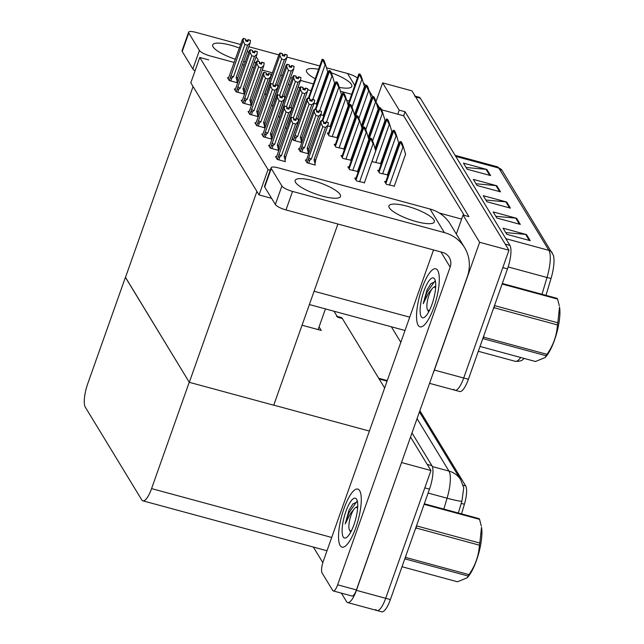 <?xml version="1.0" encoding="UTF-8"?>
<svg xmlns="http://www.w3.org/2000/svg" width="644" height="644" viewBox="0 0 644 644"><rect width="100%" height="100%" fill="white"/><g stroke="black" fill="none" stroke-linecap="round" stroke-linejoin="round"><path stroke-width="0.97" d="M439.313 213.035L461.619 219.089L463.052 215.04L468.921 216.626L405.076 111.734L399.216 110.148L397.783 114.189L381.691 109.826M456.33 234.038L461.619 219.089M378.954 109.086L378.068 108.844M369.06 106.405L368.344 106.212M359.167 103.716L358.45 103.523M349.265 101.036L346.673 100.327M340.708 98.717L340 98.524M330.815 96.028L330.098 95.835M320.921 93.348L320.205 93.155M311.02 90.659L307.679 89.758M304.684 88.944L302.986 88.486M299.991 87.673L298.1 87.157M289.921 84.944L288.206 84.477M463.052 215.04L479.643 242.289L508.953 250.242L463.704 378.012A18.998 5.361 105.2 0 1 455.018 390.248A18.998 5.361 105.2 0 1 453.851 389.258M479.643 242.289L434.394 370.067A18.998 5.361 105.2 0 1 432.985 373.649M375.943 101.792L382.633 82.891L411.943 90.844L508.953 250.242M382.633 82.891L399.216 110.148M400.81 342.318L391.351 326.782M464.252 215.362L403.643 115.783L397.783 114.189M403.643 115.783L405.076 111.734M228.483 77.972L227.485 77.707L229.224 80.548L237.427 82.778L236.944 81.989M313.99 103.539L316.421 103.837M235.342 89.242L234.344 88.969L236.074 91.818L244.285 94.04L243.802 93.251M320.849 114.809L323.546 115.542L323.28 115.099M242.2 100.504L241.202 100.239L242.933 103.08L251.144 105.31L250.661 104.521M327.707 126.071L330.139 126.369M249.059 111.774L248.061 111.501L249.792 114.35L257.994 116.572L257.519 115.783M255.91 123.036L254.911 122.771L256.65 125.612L264.853 127.842L264.37 127.053M276.485 156.838L275.487 156.564L277.218 159.414L285.421 161.644L284.946 160.855M349.032 167.11L347.889 166.796L349.62 169.646L357.565 171.433M342.173 155.84L341.03 155.534L342.761 158.376L350.706 160.171M335.315 144.57L334.172 144.264L335.91 147.114L343.848 148.901M328.456 133.308L327.321 132.994L329.052 135.844L336.989 137.639M269.627 145.568L268.629 145.303L270.359 148.152L278.57 150.374L278.087 149.585M262.768 134.306L261.77 134.032L263.501 136.882L271.712 139.104L271.229 138.315M355.882 178.372L354.747 178.066L356.478 180.908L364.415 182.703M264.829 93.372L266.053 95.24M344.701 115.872L345.192 116.685M271.688 104.642L272.903 106.51M351.552 127.142L352.051 127.955M278.538 115.904L279.762 117.772M285.397 127.174L286.62 129.042M292.255 138.436L293.374 140.279L301.577 142.509L301.102 141.712M306.351 160.235L305.353 159.962L307.083 162.811L315.294 165.041L314.811 164.252M378.897 170.507L377.754 170.193L379.493 173.043L387.43 174.83M372.127 160.936L372.635 161.773L380.572 163.568M299.492 148.965L298.494 148.7L300.233 151.549L308.436 153.771L307.961 152.982M358.41 138.404L358.901 139.217M365.269 149.674L365.76 150.487M385.756 181.769L384.613 181.463L386.344 184.305L394.289 186.1M199.777 57.469L190.809 82.794L259.057 194.931L268.025 169.605L199.777 57.469L208.664 59.876M268.025 169.605L270.214 170.201M259.057 194.931L271.583 198.328M337.899 224.007L273.724 405.213L189.312 382.319L125.467 277.427L193.071 86.513L256.916 191.413L189.312 382.319M334.003 311.229L337.649 317.226A18.998 5.361 105.2 0 0 336.482 316.236M411.991 432.937L431.923 465.693L427.23 464.421L410.55 437.01L430.949 470.523L385.7 598.292A18.998 5.361 105.2 0 1 377.014 610.528A18.998 5.361 105.2 0 1 375.846 609.538M401.55 462.432L356.39 590.347A18.998 5.361 105.2 0 1 347.704 602.583A18.998 5.361 105.2 0 1 346.528 601.593L341.384 593.14M322.829 562.639L313.346 547.062M401.631 462.569L430.949 470.523M319.07 326.911L321.211 330.428L302.052 325.228M125.411 277.322L87.737 383.711A18.998 5.361 -74.8 0 0 85.306 407.153L141.72 499.849A18.998 5.361 -74.8 0 0 142.888 500.831A18.998 5.361 -74.8 0 0 151.573 488.603L189.247 382.222L125.5 277.347M273.756 405.14L369.382 431.069M419.872 410.679L465.684 485.946A17.098 4.83 105.2 0 1 464.404 504.252L461.539 513.88M415.171 96.141L419.18 97.228A18.998 5.361 105.2 0 1 420.347 98.218L509.927 245.412A18.998 5.361 105.2 0 1 507.496 268.854L502.811 267.582L463.704 378.012A18.998 5.361 105.2 0 1 455.018 390.248L429.556 383.341M414.486 95.956A18.998 5.361 105.2 0 1 415.654 96.946L505.242 244.14L509.927 245.412M552.254 252.851A6.335 5.868 148.7 0 0 548.897 250.363L498.818 168.076A6.335 5.868 -31.3 0 1 502.175 170.571L553.317 255.185A22.798 6.432 105.2 0 1 551.063 278.353L545.999 295.346M524.103 358.41A22.798 6.432 105.2 0 1 523.467 359.022C522.131 360.761 519.378 361.517 515.2 361.3A25.325 7.148 -74.8 0 0 520.698 357.484M507.496 268.854L468.397 379.284A18.998 5.361 105.2 0 1 459.711 391.52L455.018 390.248M530.213 240.663L506.764 234.303L503.053 228.201L526.502 234.561L530.213 240.663M500.509 191.856L477.059 185.496L473.348 179.394L496.798 185.754L500.509 191.856M490.607 175.587L467.158 169.227L463.447 163.125L486.896 169.485L490.607 175.587M520.312 224.394L496.862 218.034L493.151 211.932L516.601 218.292L520.312 224.394M510.41 208.125L486.961 201.765L483.25 195.663L506.699 202.023L510.41 208.125M485.914 200.043L505.862 201.87A5.063 4.693 -31.3 0 1 506.699 202.023M495.816 216.312L515.764 218.139A5.063 4.693 -31.3 0 1 516.601 218.292M466.111 167.504L486.059 169.332A5.063 4.693 -31.3 0 1 486.896 169.485M476.013 183.773L495.961 185.601A5.063 4.693 -31.3 0 1 496.798 185.754M505.717 232.581L525.657 234.408A5.063 4.693 -31.3 0 1 526.502 234.561M431.923 465.693A18.998 5.361 105.2 0 1 429.492 489.134L424.807 487.862L385.7 598.292A18.998 5.361 105.2 0 1 377.014 610.528L347.704 602.583M458.343 513.01L461.885 501.274L463.744 487.822L460.726 479.788A22.162 20.536 148.7 0 0 448.965 471.078L417.054 418.64M429.492 489.134L390.385 599.564A18.998 5.361 105.2 0 1 381.707 611.8L377.014 610.528M337.166 316.421L341.167 317.508A18.998 5.361 105.2 0 1 342.342 318.498L384.637 387.994M402.138 143.274L403.522 147.307L402.943 147.154L400.946 142.952A3.164 0.789 19.5 0 1 400.415 142.453L400.045 141.841A3.164 0.789 19.5 0 1 399.988 141.575A3.164 0.789 19.5 0 1 400.053 141.487L401.244 141.809L402.138 143.274L400.946 142.952M394.168 186.43L405.583 154.206L403.522 147.307M372.272 139.877L373.657 143.91L373.069 143.757L371.081 139.555A3.164 0.789 19.5 0 1 370.542 139.056L370.171 138.444A3.164 0.789 19.5 0 1 370.123 138.178A3.164 0.789 19.5 0 1 370.187 138.09L371.371 138.412L372.272 139.877L371.081 139.555M364.303 183.033L375.71 150.809L373.657 143.91M395.279 132.012L396.672 136.045L396.084 135.884L394.096 131.69A3.164 0.789 19.5 0 1 393.556 131.183L393.186 130.571A3.164 0.789 19.5 0 1 393.13 130.313A3.164 0.789 19.5 0 1 393.202 130.217L394.386 130.539L395.279 132.012L394.096 131.69M387.318 175.16L398.725 142.936L396.672 136.045M388.429 120.742L389.813 124.775L389.226 124.622L387.237 120.42A3.164 0.789 19.5 0 1 386.698 119.921L386.328 119.309A3.164 0.789 19.5 0 1 386.279 119.043A3.164 0.789 19.5 0 1 386.344 118.955L387.527 119.277L388.429 120.742L387.237 120.42M380.459 163.898L391.866 131.674L389.813 124.775M381.57 109.48L382.955 113.513L382.367 113.352L380.379 109.158A3.164 0.789 19.5 0 1 379.847 108.651L379.469 108.039A3.164 0.789 19.5 0 1 379.421 107.781A3.164 0.789 19.5 0 1 379.485 107.685L380.676 108.007L381.57 109.48L380.379 109.158M375.041 148.563L385.015 120.404L382.955 113.513M365.414 128.615L366.798 132.648L366.211 132.487L364.222 128.293A3.164 0.789 19.5 0 1 363.683 127.786L363.313 127.174A3.164 0.789 19.5 0 1 363.264 126.916A3.164 0.789 19.5 0 1 363.329 126.82L364.52 127.142L365.414 128.615L364.222 128.293M357.444 171.763L368.859 139.539L366.798 132.648M358.555 117.345L359.94 121.378L359.36 121.225L357.364 117.023A3.164 0.789 19.5 0 1 356.832 116.516L356.462 115.912A3.164 0.789 19.5 0 1 356.406 115.646A3.164 0.789 19.5 0 1 356.47 115.558L357.662 115.88L358.555 117.345L357.364 117.023M350.586 160.501L362 128.277L359.94 121.378M351.696 106.083L353.081 110.116L352.501 109.955L350.513 105.761A3.164 0.789 19.5 0 1 349.974 105.254L349.603 104.642A3.164 0.789 19.5 0 1 349.547 104.384A3.164 0.789 19.5 0 1 349.612 104.288L350.803 104.61L351.696 106.083L350.513 105.761M343.735 149.231L355.142 117.007L353.081 110.116M344.846 94.813L346.231 98.846L345.643 98.693L343.654 94.491A3.164 0.789 19.5 0 1 343.115 93.984L342.745 93.38A3.164 0.789 19.5 0 1 342.689 93.114A3.164 0.789 19.5 0 1 342.761 93.018L343.944 93.348L344.846 94.813L343.654 94.491M336.876 137.969L348.283 105.745L346.231 98.846M328.295 122.537L325.92 121.861L328.271 122.602M325.317 123.68L325.945 121.901M325.389 123.696L325.993 121.982L328.343 122.618L328.029 125.153L325.478 127.423L322.781 126.691L311.326 159.044A4.307 1.071 -160.5 0 1 308.758 157.804L307.212 162.843M306.045 161.097L320.205 121.941L321.227 120.589L323.578 121.225L323.441 123.165L325.784 123.801L325.993 121.982M326.025 122.03L328.368 122.666M325.92 121.861L325.188 122.827L323.546 122.384M324.922 123.568L325.188 122.827M321.227 120.589L323.674 121.394M314.602 164.848L315.077 163.495L314.022 159.776A4.307 1.071 19.5 0 0 315.793 159.712L328.029 125.153M315.077 163.495L315.793 159.712M311.326 159.044L309.909 159.962C308.87 160.549 308.42 160.251 308.548 159.068M322.781 126.691L320.994 123.246L308.758 157.804M321.332 120.758L320.994 123.246M314.022 159.776L325.478 127.423M276.212 157.764L290.315 118.601L291.338 117.248L293.785 118.053L293.551 119.824L295.894 120.46L296.135 118.689L298.478 119.325L298.14 121.813L285.904 156.371L285.187 160.155L284.133 156.436L295.588 124.083L292.891 123.35L281.436 155.703L280.019 156.621C278.981 157.208 278.522 156.911 278.659 155.727L277.339 159.446M285.187 160.155L284.728 161.451M291.442 117.417L291.104 119.905L278.659 155.727M295.033 120.227L295.298 119.486L293.656 119.043M298.14 121.813L295.588 124.083M285.904 156.371A4.307 1.071 -160.5 0 1 284.133 156.436M292.891 123.35L291.104 119.905M281.436 155.703A4.307 1.071 -160.5 0 1 278.868 154.463M296.135 118.689L298.478 119.325M277.564 153.94L276.179 157.7M291.338 117.248L293.785 118.053M298.381 119.261L296.031 118.52L295.298 119.486M295.427 120.339L296.031 118.52M296.103 118.641L295.499 120.356M298.405 119.196L296.055 118.56M257.954 61.164A24.061 5.973 19.5 0 0 258.043 60.955A24.061 5.973 19.5 0 0 257.64 58.966A24.061 5.973 19.5 0 0 255.998 57.058M248.745 52.228A24.061 5.973 19.5 0 0 247.151 51.407M239.383 48.034A24.061 5.973 19.5 0 0 212.681 44.895A24.061 5.973 19.5 0 0 213.092 46.883A24.061 5.973 19.5 0 0 235.406 59.248M339.291 87.359A24.061 5.973 19.5 0 0 351.841 86.393A24.061 5.973 19.5 0 0 351.439 84.404A24.061 5.973 19.5 0 0 331.298 72.78M328.537 71.846A24.061 5.973 19.5 0 0 327.595 71.548M318.595 69.286A24.061 5.973 19.5 0 0 306.48 70.333A24.061 5.973 19.5 0 0 306.882 72.321A24.061 5.973 19.5 0 0 315.238 78.761M318.12 329.591L325.445 308.903M243.569 61.518A24.061 5.973 19.5 0 0 245.324 61.88M254.002 62.693A24.061 5.973 19.5 0 0 255.99 62.396M323.884 82.762A24.061 5.973 19.5 0 0 324.568 83.028M333.584 86.014A24.061 5.973 19.5 0 0 334.292 86.207M354.796 85.419L347.543 73.496L326.476 67.781M319.77 65.962L286.958 57.066M278.876 54.877L248.809 46.722M240.631 44.5L195.712 32.321A9.499 2.359 19.5 0 0 188.612 32.2A9.499 2.359 19.5 0 0 188.773 32.989L182.22 51.488A9.499 2.359 -160.5 0 1 182.059 50.699L188.612 32.2M195.035 70.864A9.499 2.359 -160.5 0 1 192.862 68.972L199.415 50.474L188.773 32.989M199.415 50.474A9.499 2.359 19.5 0 0 210.065 55.907L234.271 62.476M361.55 96.994L360.833 96.801M351.648 94.306L340.475 91.279M333.198 89.307L332.481 89.114M323.304 86.618L322.588 86.425M313.403 83.937L300.482 80.428M292.304 78.214L290.589 77.747M282.41 75.533L280.695 75.066M272.517 72.844L262.237 70.059M254.058 67.837L252.343 67.379M244.165 65.157L242.442 64.69M192.862 68.972L182.22 51.488M379.292 108.136A37.988 35.203 148.7 0 0 377.159 105.809M370.984 100.979A37.988 35.203 148.7 0 0 370.34 100.593M347.543 73.496A37.988 35.203 -31.3 0 1 357.46 77.908M363.272 82.698A37.988 35.203 -31.3 0 1 365.639 85.427M340.121 194.488A24.061 5.973 19.5 0 0 316.47 181.689A24.061 5.973 19.5 0 0 295.161 180.409A24.061 5.973 19.5 0 0 295.564 182.405A24.061 5.973 19.5 0 0 319.215 195.196A24.061 5.973 19.5 0 0 340.523 196.476A24.061 5.973 19.5 0 0 340.121 194.488M433.919 219.926A24.061 5.973 19.5 0 0 410.268 207.127A24.061 5.973 19.5 0 0 388.96 205.847A24.061 5.973 19.5 0 0 389.362 207.843A24.061 5.973 19.5 0 0 413.013 220.634A24.061 5.973 19.5 0 0 434.322 221.914A24.061 5.973 19.5 0 0 433.919 219.926M355.794 527.766A30.075 8.493 -74.8 0 0 357.79 489.078A30.075 8.493 -74.8 0 0 344.033 508.446A30.075 8.493 -74.8 0 0 342.045 547.134A30.075 8.493 -74.8 0 0 355.794 527.766A30.075 8.493 105.2 0 1 342.045 547.134A30.075 8.493 105.2 0 1 344.033 508.446A30.075 8.493 105.2 0 1 357.79 489.078A30.075 8.493 105.2 0 1 355.794 527.766M433.798 307.486A30.075 8.493 -74.8 0 0 435.795 268.798A30.075 8.493 -74.8 0 0 422.037 288.166A30.075 8.493 -74.8 0 0 420.049 326.854A30.075 8.493 -74.8 0 0 433.798 307.486A30.075 8.493 105.2 0 1 420.049 326.854A30.075 8.493 105.2 0 1 422.037 288.166A30.075 8.493 105.2 0 1 435.795 268.798A30.075 8.493 105.2 0 1 433.798 307.486M333.302 590.942A9.499 2.681 -74.8 0 0 337.641 584.824L356.406 589.912A9.499 2.681 105.2 0 1 352.059 596.03L333.302 590.942A9.499 2.681 -74.8 0 1 332.715 590.451L322.072 572.959A9.499 2.681 -74.8 0 1 323.288 561.238L433.525 249.944M356.406 589.912L467.27 276.839A37.988 35.203 148.7 0 0 464.549 247.546A37.988 35.203 148.7 0 0 444.376 232.605L292.545 191.429L285.992 209.936L442.517 252.384A12.663 11.737 -31.3 0 1 449.238 257.358A12.663 11.737 -31.3 0 1 450.148 267.123L337.641 584.824M444.376 232.605L430.023 209.018L278.184 167.843A9.499 2.359 19.5 0 0 271.092 167.722A9.499 2.359 19.5 0 0 271.253 168.503L264.7 187.01A9.499 2.359 -160.5 0 1 264.539 186.221L271.092 167.722M285.992 209.936A9.499 2.359 -160.5 0 1 275.342 204.494L281.895 185.995L271.253 168.503M281.895 185.995A9.499 2.359 19.5 0 0 292.545 191.429M275.342 204.494L264.7 187.01M430.023 209.018A37.988 35.203 -31.3 0 1 450.188 223.959L464.549 247.546M321.437 111.275L319.062 110.591L321.412 111.332M318.466 112.41L319.094 110.639M318.53 112.426L319.142 110.72L321.485 111.356L321.179 113.883L318.619 116.153L315.922 115.421L304.467 147.774A4.307 1.071 -160.5 0 1 301.899 146.534L300.354 151.582M299.186 149.835L313.346 110.679L314.377 109.319L316.719 109.955L316.582 111.903L318.925 112.539L319.142 110.72M319.166 110.76L321.509 111.396M319.062 110.591L318.329 111.557L316.687 111.114M318.072 112.306L318.329 111.557M314.377 109.319L316.824 110.124M307.743 153.586L308.226 152.234L307.164 148.506A4.307 1.071 19.5 0 0 308.935 148.442L321.179 113.883M308.226 152.234L308.935 148.442M304.467 147.774L303.05 148.692C302.012 149.279 301.561 148.981 301.69 147.798M315.922 115.421L314.143 111.975L301.899 146.534M314.473 109.488L314.143 111.975M307.164 148.506L318.619 116.153M314.578 100.005L312.211 99.329L314.554 100.07M311.607 101.14L312.235 99.369M311.68 101.164L312.284 99.45L314.626 100.086L314.32 102.621L311.76 104.883L309.072 104.159L297.608 136.512A4.307 1.071 -160.5 0 1 295.049 135.272L293.495 140.312M292.336 138.565L306.496 99.409L307.518 98.057L309.861 98.693L309.724 100.633L312.066 101.269L312.284 99.45M312.308 99.49L314.65 100.126M312.211 99.329L311.479 100.295L309.828 99.844M311.213 101.036L311.479 100.295M307.518 98.057L309.965 98.854M300.885 142.316L301.368 140.964L300.305 137.244A4.307 1.071 19.5 0 0 302.084 137.18L314.32 102.621M301.368 140.964L302.084 137.18M297.608 136.512L296.192 137.43C295.153 138.017 294.702 137.719 294.831 136.536M309.072 104.159L307.285 100.714L295.049 135.272M307.623 98.218L307.285 100.714M300.305 137.244L311.76 104.883M307.719 88.743L305.353 88.059L307.703 88.8M304.749 89.878L305.377 88.107M304.821 89.894L305.425 88.188L307.776 88.824L307.462 91.351L304.91 93.621L302.213 92.889L293.39 117.804M285.477 127.303L299.637 88.148L300.659 86.787L303.01 87.423L302.865 89.371L305.216 90.007L305.425 88.188M305.449 88.228L307.8 88.864M305.353 88.059L304.62 89.025L302.978 88.582M304.354 89.774L304.62 89.025M300.659 86.787L303.107 87.592M297.681 118.971L307.462 91.351M288.359 124.115A4.307 1.071 -160.5 0 1 288.19 124.002L287.981 125.266M302.213 92.889L300.426 89.444L288.19 124.002M300.764 86.956L300.426 89.444M296.087 118.536L304.91 93.621M269.353 146.494L283.457 107.339L284.487 105.978L286.934 106.783L286.693 108.562L289.035 109.198L289.277 107.419L291.619 108.055L291.281 110.551L279.045 145.109L278.337 148.893L277.274 145.166L288.729 112.813L286.033 112.08L274.577 144.441L273.161 145.351C272.122 145.938 271.671 145.641 271.8 144.457L270.48 148.184M278.337 148.893L277.878 150.189M284.584 106.147L284.254 108.643L271.8 144.457M288.182 108.965L288.44 108.224L286.797 107.773M291.281 110.551L288.729 112.813M279.045 145.109A4.307 1.071 -160.5 0 1 277.274 145.166M286.033 112.08L284.254 108.643M274.577 144.441A4.307 1.071 -160.5 0 1 272.01 143.201M289.277 107.419L291.619 108.055M270.713 142.67L269.321 146.438M284.487 105.978L286.934 106.783M291.523 107.991L289.172 107.25L288.44 108.224M288.568 109.069L289.172 107.25M289.253 107.379L288.641 109.094M291.547 107.934L289.196 107.298M262.502 135.232L276.598 96.069L277.628 94.716L280.076 95.521L279.834 97.292L282.177 97.928L282.418 96.157L284.761 96.793L284.431 99.281L272.187 133.839L271.478 137.623L270.416 133.904L281.871 101.551L279.182 100.818L267.719 133.171L266.302 134.089C265.264 134.677 264.813 134.379 264.942 133.195L263.629 136.914M271.478 137.623L271.019 138.919M277.725 94.885L277.395 97.373L264.942 133.195M281.323 97.695L281.589 96.954L279.939 96.511M284.431 99.281L281.871 101.551M272.187 133.839A4.307 1.071 -160.5 0 1 270.416 133.904M279.182 100.818L277.395 97.373M267.719 133.171A4.307 1.071 -160.5 0 1 265.159 131.931M282.418 96.157L284.761 96.793M263.855 131.4L262.462 135.168M277.628 94.716L280.076 95.521M284.664 96.729L282.314 95.988L281.589 96.954M281.718 97.808L282.314 95.988M282.394 96.109L281.79 97.824M284.688 96.664L282.346 96.028M255.644 123.962L269.747 84.807L270.77 83.446L273.217 84.251L272.976 86.03L275.326 86.666L275.56 84.887L277.91 85.523L277.572 88.011L265.336 122.577L264.62 126.361L263.557 122.634L275.02 90.281L272.323 89.548L260.868 121.901L259.443 122.819C258.413 123.407 257.954 123.109 258.083 121.925L256.771 125.652M264.62 126.361L264.161 127.657M270.874 83.615L270.536 86.103L258.083 121.925M274.465 86.433L274.73 85.684L273.08 85.241M277.572 88.011L275.02 90.281M265.336 122.577A4.307 1.071 -160.5 0 1 263.557 122.634M272.323 89.548L270.536 86.103M260.868 121.901A4.307 1.071 -160.5 0 1 258.3 120.67M275.56 84.887L277.91 85.523M256.996 120.138L255.604 123.906M270.77 83.446L273.217 84.251M277.814 85.459L275.463 84.718L274.73 85.684M274.859 86.538L275.463 84.718M275.535 84.847L274.932 86.554M277.83 85.402L275.487 84.767M248.785 112.7L262.889 73.537L263.911 72.184L266.358 72.989L266.125 74.76L268.468 75.396L268.709 73.625L271.052 74.261L270.713 76.749L258.477 111.307L257.761 115.091L256.706 111.372L268.162 79.019L265.465 78.286L254.01 110.639L252.593 111.557C251.554 112.145 251.096 111.847 251.232 110.663L249.912 114.382M257.761 115.091L257.302 116.387M264.016 72.353L263.678 74.841L251.232 110.663M267.606 75.163L267.872 74.422L266.23 73.98M270.713 76.749L268.162 79.019M258.477 111.307A4.307 1.071 -160.5 0 1 256.706 111.372M265.465 78.286L263.678 74.841M254.01 110.639A4.307 1.071 -160.5 0 1 251.442 109.4M268.709 73.625L271.052 74.261M250.138 108.868L248.745 112.636M263.911 72.184L266.358 72.989M270.955 74.197L268.604 73.456L267.872 74.422M268.001 75.276L268.604 73.456M268.677 73.577L268.073 75.292M270.979 74.132L268.629 73.496M432.148 288.713L428.3 293.447L423.221 303.702L427.036 289.881L430.892 283.65L435.449 281.541M423.881 291.193A20.648 5.828 105.2 0 1 434.74 279.23A20.648 5.828 105.2 0 1 431.955 304.459A20.648 5.828 105.2 0 1 424.412 317.315A20.648 5.828 105.2 0 1 420.121 311.116A20.648 5.828 105.2 0 1 423.881 291.193M434.74 281.315L426.867 292.537L423.221 303.702M431.021 283.513L427.036 289.881M354.144 509.002L350.288 513.727L345.216 523.983L349.032 510.161L352.888 503.93L357.444 501.829M345.876 511.473A20.648 5.828 105.2 0 1 356.736 499.511A20.648 5.828 105.2 0 1 353.95 524.739A20.648 5.828 105.2 0 1 346.408 537.595A20.648 5.828 105.2 0 1 342.117 531.397A20.648 5.828 105.2 0 1 345.876 511.473M356.736 501.596L348.863 512.817L345.216 523.983M353.017 503.793L349.032 510.161M378.712 378.261L387.261 380.58M387.068 381.127L379.155 378.986M494.157 307.743A34.188 9.652 105.2 0 0 494.568 305.61L557.833 322.773L559.523 306.987A29.761 8.404 105.2 0 1 546.12 356.406L545.154 357.533L546.152 355.746L482.887 338.591A34.188 9.652 105.2 0 0 483.733 337.174L546.998 354.337C553.325 345.273 556.794 335.46 557.422 324.906L494.157 307.743L493.24 309.112M502.312 283.497L557.149 298.373A34.188 9.652 105.2 0 1 557.374 298.711A34.188 9.652 105.2 0 1 557.583 299.09L502.119 284.044M559.29 305.707L557.583 299.09M557.833 322.773A34.188 9.652 105.2 0 1 557.422 324.906M546.998 354.337A34.188 9.652 105.2 0 1 546.152 355.746M480.022 346.456L535.486 361.501L545.154 357.533M483.869 335.596L483.733 337.174M429.701 309.941A12.059 3.405 105.2 0 1 427.536 309.796A12.059 3.405 105.2 0 1 427.455 309.643A12.059 3.405 105.2 0 1 428.147 297.89A12.059 3.405 105.2 0 1 433.484 287.393A12.059 3.405 105.2 0 1 435.336 287.763A12.059 3.405 105.2 0 1 435.577 288.271M433.484 287.393L435.706 286.041M416.153 528.024A34.188 9.652 105.2 0 0 416.555 525.898L479.82 543.053L481.511 527.267A29.761 8.404 105.2 0 1 468.116 576.686L467.15 577.813L468.148 576.026L404.883 558.871A34.188 9.652 105.2 0 0 405.728 557.462L468.993 574.617C475.312 565.553 478.79 555.74 479.418 545.186L416.153 528.024L415.235 529.4M424.307 503.777L479.144 518.653A34.188 9.652 105.2 0 1 479.369 518.992A34.188 9.652 105.2 0 1 479.579 519.37L424.114 504.333M481.277 525.987L479.579 519.37M479.82 543.053A34.188 9.652 105.2 0 1 479.418 545.186M468.993 574.617A34.188 9.652 105.2 0 1 468.148 576.026M402.017 566.736L457.481 581.782L467.15 577.813M405.857 555.877L405.728 557.462M351.696 530.221A12.059 3.405 105.2 0 1 349.531 530.076A12.059 3.405 105.2 0 1 349.451 529.923A12.059 3.405 105.2 0 1 350.143 518.17A12.059 3.405 105.2 0 1 355.48 507.673A12.059 3.405 105.2 0 1 357.331 508.044A12.059 3.405 105.2 0 1 357.573 508.559M355.48 507.673L357.702 506.321M300.869 77.473L298.494 76.797L300.845 77.538M297.89 78.608L298.518 76.837M297.963 78.632L298.566 76.918L300.917 77.554L300.603 80.089L298.051 82.352L295.354 81.627L286.532 106.542M278.619 116.033L292.779 76.877L293.801 75.525L296.151 76.161L296.015 78.101L298.357 78.737L298.566 76.918M298.599 76.958L300.941 77.594M298.494 76.797L297.761 77.763L296.119 77.312M297.496 78.504L297.761 77.763M293.801 75.525L296.248 76.322M290.83 107.701L300.603 80.089M281.509 112.853A4.307 1.071 -160.5 0 1 281.331 112.74L281.122 114.004M295.354 81.627L293.567 78.182L281.331 112.74M293.906 75.686L293.567 78.182M289.228 107.266L298.051 82.352M294.01 66.203L291.635 65.527L293.986 66.268M291.04 67.346L291.668 65.567M291.104 67.362L291.716 65.656L294.058 66.292L293.753 68.819L291.193 71.09L288.496 70.357L279.673 95.272M271.76 104.771L285.92 65.616L286.95 64.255L289.293 64.891L289.156 66.839L291.499 67.475L291.716 65.656M291.74 65.696L294.083 66.332M291.635 65.527L290.903 66.493L289.261 66.05M290.645 67.242L290.903 66.493M286.95 64.255L289.398 65.06M283.972 96.439L293.753 68.819M274.65 101.583A4.307 1.071 -160.5 0 1 274.473 101.47L274.264 102.734M288.496 70.357L286.717 66.912L274.473 101.47M287.047 64.424L286.717 66.912M282.37 96.004L291.193 71.09M287.152 54.941L284.785 54.265L287.127 55.006M284.181 56.076L284.809 54.305M284.254 56.1L284.857 54.386L287.2 55.022L286.894 57.558L284.334 59.82L281.645 59.095L272.823 84.002M264.909 93.501L279.061 54.346L280.092 52.993L282.434 53.629L282.297 55.569L284.64 56.205L284.857 54.386M284.881 54.426L287.224 55.062M284.785 54.265L284.052 55.231L282.402 54.78M283.787 55.972L284.052 55.231M280.092 52.993L282.539 53.79M277.113 85.169L286.894 57.558M267.791 90.321A4.307 1.071 -160.5 0 1 267.622 90.208L267.405 91.464M281.645 59.095L279.858 55.65L267.622 90.208M280.196 53.154L279.858 55.65M275.511 84.734L284.334 59.82M374.711 98.21L376.096 102.243L375.516 102.09L373.52 97.888A3.164 0.789 19.5 0 1 372.989 97.381L372.618 96.777A3.164 0.789 19.5 0 1 372.562 96.511A3.164 0.789 19.5 0 1 372.626 96.423L373.818 96.745L374.711 98.21L373.52 97.888M368.183 137.293L378.157 109.142L376.096 102.243M367.853 86.948L369.245 90.981L368.658 90.82L366.669 86.626A3.164 0.789 19.5 0 1 366.13 86.119L365.76 85.507A3.164 0.789 19.5 0 1 365.703 85.25A3.164 0.789 19.5 0 1 365.776 85.153L366.959 85.475L367.853 86.948L366.669 86.626M361.332 126.031L371.298 97.872L369.245 90.981M361.002 75.678L362.387 79.711L361.799 79.558L359.811 75.356A3.164 0.789 19.5 0 1 359.272 74.849L358.901 74.245A3.164 0.789 19.5 0 1 358.853 73.98A3.164 0.789 19.5 0 1 358.917 73.883L360.101 74.213L361.002 75.678L359.811 75.356M354.474 114.761L364.44 86.61L362.387 79.711M241.927 101.43L256.03 62.275L257.061 60.914L259.508 61.719L259.266 63.498L261.609 64.134L261.85 62.355L264.193 62.991L263.855 65.479L251.619 100.037L250.91 103.829L249.848 100.102L261.303 67.749L258.606 67.016L247.151 99.369L245.734 100.287C244.696 100.875 244.245 100.577 244.374 99.393L243.054 103.112M250.91 103.829L250.452 105.125M257.157 61.083L256.827 63.571L244.374 99.393M260.756 63.901L261.013 63.152L259.371 62.71M263.855 65.479L261.303 67.749M251.619 100.037A4.307 1.071 -160.5 0 1 249.848 100.102M258.606 67.016L256.827 63.571M247.151 99.369A4.307 1.071 -160.5 0 1 244.583 98.13M261.85 62.355L264.193 62.991M243.287 97.606L241.894 101.374M257.061 60.914L259.508 61.719M264.096 62.927L261.746 62.186L261.013 63.152M261.142 64.006L261.746 62.186M261.826 62.315L261.214 64.022M264.121 62.87L261.77 62.235M235.076 90.168L249.172 51.005L250.202 49.652L252.649 50.449L252.408 52.228L254.75 52.864L254.992 51.085L257.334 51.721L257.004 54.217L244.76 88.775L244.052 92.559L242.989 88.84L254.444 56.479L251.756 55.754L240.293 88.107L238.876 89.025C237.837 89.613 237.386 89.315 237.515 88.131L236.203 91.85M244.052 92.559L243.593 93.855M250.299 49.813L249.969 52.309L237.515 88.131M253.897 52.631L254.163 51.89L252.512 51.44M257.004 54.217L254.444 56.479M244.76 88.775A4.307 1.071 -160.5 0 1 242.989 88.84M251.756 55.754L249.969 52.309M240.293 88.107A4.307 1.071 -160.5 0 1 237.733 86.868M254.992 51.085L257.334 51.721M236.429 86.336L235.036 90.104M250.202 49.652L252.649 50.449M257.238 51.665L254.887 50.924L254.163 51.89M254.291 52.736L254.887 50.924M254.968 51.045L254.364 52.76M257.262 51.6L254.919 50.965M228.218 78.898L242.321 39.743L243.343 38.382L245.791 39.187L245.549 40.966L247.9 41.602L248.133 39.823L250.484 40.459L250.146 42.947L237.91 77.505L237.193 81.289L236.131 77.57L247.594 45.217L244.897 44.484L233.442 76.837L232.017 77.755C230.987 78.343 230.528 78.045 230.657 76.861L229.344 80.581M237.193 81.289L236.734 82.585M243.448 38.551L243.11 41.039L230.657 76.861M247.038 41.369L247.304 40.62L245.654 40.178M250.146 42.947L247.594 45.217M237.91 77.505A4.307 1.071 -160.5 0 1 236.131 77.57M244.897 44.484L243.11 41.039M233.442 76.837A4.307 1.071 -160.5 0 1 230.874 75.598M248.133 39.823L250.484 40.459M229.57 75.074L228.177 78.842M243.343 38.382L245.791 39.187M250.387 40.395L248.037 39.654L247.304 40.62M247.433 41.474L248.037 39.654M248.109 39.783L247.505 41.49M250.403 40.339L248.061 39.703M337.987 83.551L339.372 87.584L338.784 87.423L336.796 83.229A3.164 0.789 19.5 0 1 336.257 82.722L335.886 82.11A3.164 0.789 19.5 0 1 335.838 81.852A3.164 0.789 19.5 0 1 335.902 81.756L337.094 82.078L337.987 83.551L336.796 83.229M330.018 126.699L341.433 94.475L339.372 87.584M331.129 72.281L332.513 76.314L331.934 76.161L329.937 71.959A3.164 0.789 19.5 0 1 329.406 71.452L329.036 70.848A3.164 0.789 19.5 0 1 328.979 70.582A3.164 0.789 19.5 0 1 329.044 70.486L330.235 70.808L331.129 72.281L329.937 71.959M323.159 115.437L334.574 83.213L332.513 76.314M324.27 61.011L325.655 65.052L325.075 64.891L323.087 60.689A3.164 0.789 19.5 0 1 322.547 60.19L322.177 59.578A3.164 0.789 19.5 0 1 322.121 59.312A3.164 0.789 19.5 0 1 322.185 59.224L323.377 59.546L324.27 61.011L323.087 60.689M316.309 104.167L327.716 71.943L325.655 65.052M314.087 291.241L409.713 317.17M434.394 370.067L468.397 379.284M356.39 590.347L390.385 599.564M151.573 488.603L331.708 537.458M464.404 504.252L461.209 503.383M465.684 485.946L463.141 485.254M551.063 278.353A6.335 0.531 -163.4 0 1 547.006 277.483A25.325 7.148 -74.8 0 0 548.897 250.363L505.838 238.683M455.759 156.403L498.818 168.076A25.325 7.148 -74.8 0 0 497.257 166.764L502.175 170.571M542.006 294.26L547.006 277.483L508.14 266.946M420.347 98.218L415.654 96.946M509.517 207.875L505.862 201.87M499.615 191.606L495.961 185.601M489.714 175.337L486.059 169.332M519.418 224.144L515.764 218.139M529.32 240.413L525.657 234.408M461.885 501.274A22.162 1.851 -163.4 0 1 447.073 498.198A25.325 7.148 -74.8 0 0 448.965 471.078L432.325 466.562M443.829 509.074L447.073 498.198L428.107 493.054M342.342 318.498L337.649 317.226M389.483 185.158L402.943 147.154M385.869 183.524L400.415 142.453M385.498 182.912L400.045 141.841M359.61 181.761L373.069 143.757M355.995 180.127L370.542 139.056M355.625 179.515L370.171 138.444M382.625 173.888L396.084 135.884M379.01 172.254L393.556 131.183M378.64 171.642L393.186 130.571M375.766 162.626L389.226 124.622M372.152 160.992L386.698 119.921M375.468 149.98L386.328 119.309M372.618 140.891L382.367 113.352M365.301 149.722L379.847 108.651M368.61 138.718L379.469 108.039M352.751 170.491L366.211 132.487M349.145 168.857L363.683 127.786M348.774 168.245L363.313 127.174M345.9 159.229L359.36 121.225M342.286 157.595L356.832 116.516M341.916 156.983L356.462 115.912M339.042 147.959L352.501 109.955M335.427 146.325L349.974 105.254M335.057 145.713L349.603 104.642M332.183 136.697L345.643 98.693M328.569 135.063L343.115 93.984M328.199 134.451L342.745 93.38M306.085 161.161L307.462 157.273M309.909 159.962L308.742 163.262M280.019 156.621L278.868 159.865M361.654 96.68L361.163 95.876M450.148 267.123L440.907 251.949M299.227 149.891L300.603 146.011M303.05 148.692L301.883 151.992M292.368 138.629L293.745 134.741M296.192 137.43L295.024 140.73M285.509 127.359L286.886 123.479M273.161 145.351L272.01 148.595M266.302 134.089L265.159 137.333M259.443 122.819L258.3 126.063M252.593 111.557L251.442 114.801M278.659 116.097L280.035 112.209M271.8 104.827L273.177 100.947M264.942 93.565L266.318 89.677M365.76 129.629L375.516 102.09M358.442 138.46L372.989 97.381M361.751 127.448L372.618 96.777M358.901 118.359L368.658 90.82M351.584 127.19L366.13 86.119M354.892 116.186L365.76 85.507M352.051 107.097L361.799 79.558M344.725 115.928L359.272 74.849M348.042 104.916L358.901 74.245M245.734 100.287L244.583 103.531M238.876 89.025L237.733 92.261M232.017 77.755L230.874 80.999M326.532 122.022L338.784 87.423M322.708 120.992L336.257 82.722M322.169 120.847L335.886 82.11M319.674 110.76L331.934 76.161M315.85 109.722L329.406 71.452M315.319 109.577L329.036 70.848M312.823 99.49L325.075 64.891M308.999 98.46L322.547 60.19M308.46 98.307L322.177 59.578M309.378 304.548L405.004 330.485M142.888 500.831L326.991 550.765M515.2 361.3L478.307 351.294M497.257 166.764L455.107 155.333M419.429 411.927L460.726 479.788M384.879 387.31L384.09 387.1M385.402 182.759L399.988 141.575M355.536 179.362L370.123 138.178M378.551 171.497L393.13 130.313M375.396 149.762L386.279 119.043M368.545 138.492L379.421 107.781M348.678 168.1L363.264 126.916M341.819 156.83L356.406 115.646M334.969 145.568L349.547 104.384M328.11 134.298L342.689 93.114M379.453 107.725L376.072 102.179M372.594 96.455L369.213 90.909M427.455 309.643L428.663 311.978M349.451 529.923L350.658 532.258M361.687 127.23L372.562 96.511M354.828 115.96L365.703 85.25M347.969 104.698L358.853 73.98M322.04 120.806L335.838 81.852M315.182 109.544L328.979 70.582M308.323 98.274L322.121 59.312"/></g></svg>
